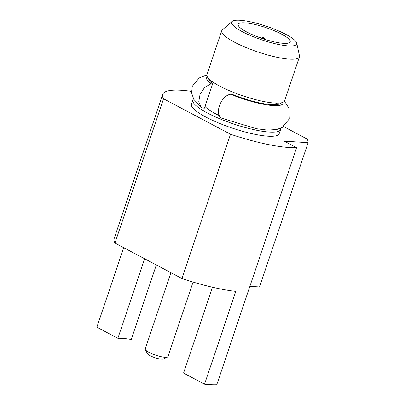 <?xml version="1.0" encoding="UTF-8"?>
<svg xmlns="http://www.w3.org/2000/svg" width="405" height="405" viewBox="0 0 405 405"><rect width="100%" height="100%" fill="white"/><g stroke="black" fill="none" stroke-linecap="round" stroke-linejoin="round"><path stroke-width="0.61" d="M296.728 43.092A34.298 7.189 -161.4 0 0 286.006 34.445A34.298 7.189 18.6 0 0 253.9 22.604A34.298 7.189 18.6 0 0 232.217 21.384A34.298 7.189 18.6 0 0 242.372 31.717A34.298 7.189 -161.4 0 0 278.23 44.403A34.298 7.189 -161.4 0 0 296.728 43.092L299.462 55.779A40.986 8.591 -161.4 0 1 299.422 56.887A40.986 8.591 -161.4 0 1 275.142 56.862A40.986 8.591 -161.4 0 1 234.505 42.186A40.986 8.591 18.6 0 1 221.732 30.745L206.95 74.672A40.986 8.591 18.6 0 0 219.718 86.113A40.986 8.591 -161.4 0 0 260.359 100.794A40.986 8.591 -161.4 0 0 284.634 100.82L299.422 56.887M281.642 34.172A27.439 5.751 -161.4 0 1 290.193 41.831A27.439 5.751 -161.4 0 1 273.942 41.816A27.439 5.751 -161.4 0 1 246.736 31.99A27.439 5.751 18.6 0 1 238.186 24.33A27.439 5.751 18.6 0 1 254.441 24.346A27.439 5.751 18.6 0 1 281.642 34.172M232.217 21.384L222.37 29.833A40.986 8.591 18.6 0 0 221.732 30.745M205.036 106.409A34.298 7.189 18.6 0 0 214.883 113.395A34.298 7.189 -161.4 0 0 219.287 115.582M193.56 98.952A46.302 9.705 18.6 0 0 192.82 99.995A46.302 9.705 18.6 0 0 207.244 112.919A46.302 9.705 -161.4 0 0 253.155 129.504A46.302 9.705 -161.4 0 0 280.584 129.529L279.192 133.66A46.302 9.705 -161.4 0 1 251.763 133.635A46.302 9.705 -161.4 0 1 205.856 117.05A46.302 9.705 18.6 0 1 191.428 104.126L192.82 99.995M280.625 128.248A46.302 9.705 -161.4 0 1 280.584 129.529M207.304 76.793A40.287 8.444 18.6 0 0 210.965 83.83L204.641 87.389L200.035 94.345L198.739 101.949L201.366 107.29L202.814 108.049L204.449 108.15L212.6 83.931A37.893 7.943 -161.4 0 1 208.864 78.788M191.514 92.036L189.778 91.115A76.651 16.068 18.6 0 0 162.663 94.446A76.651 16.068 18.6 0 0 163.524 98.764L230.511 134.232A76.651 16.068 -161.4 0 0 296.551 147.653L284.31 141.168L308.114 142.661L259.554 286.953L249.875 286.345M308.114 142.661A76.651 16.068 -161.4 0 0 307.096 139.021L283.581 126.573M296.551 147.653L216.761 384.75A76.651 16.068 -161.4 0 1 204.55 384.193L183.566 373.086L212.458 287.241M163.524 98.764L114.964 243.056A76.651 16.068 -161.4 0 1 114.104 238.737L162.663 94.446M114.964 243.056L181.951 278.524A76.651 16.068 -161.4 0 0 235.781 291.387L204.55 384.193M144.636 258.765L117.87 338.296L96.886 327.189L123.652 247.657M156.335 264.961L131.255 339.476A47.157 9.887 18.6 0 0 117.87 338.296M230.511 134.232L181.951 278.524M170.895 272.671L145.213 348.983A12.003 2.516 18.6 0 0 145.304 349.586A12.003 2.516 18.6 0 0 153.282 354.289A12.003 2.516 18.6 0 0 165.058 357.296A12.003 2.516 18.6 0 0 167.528 357.063A12.003 2.516 18.6 0 0 167.964 356.643L193.064 282.057M145.304 349.586L147.46 353.686A8.576 1.797 18.6 0 0 153.156 357.043A8.576 1.797 18.6 0 0 161.57 359.194A8.576 1.797 18.6 0 0 163.331 359.027L167.528 357.063M222.487 118.462C213.597 115.957 220.462 95.56 230.637 94.249A40.287 8.444 18.6 0 0 283.075 102.293M230.637 94.249L232.267 94.35A37.893 7.943 -161.4 0 0 280.625 102.941M210.965 83.83L212.6 83.931M260.486 37.078A2.253 0.471 -161.4 0 0 261.625 37.984A2.253 0.471 -161.4 0 0 264.176 38.688A2.253 0.471 18.6 0 0 264.723 38.505A2.253 0.471 18.6 0 0 263.301 37.609A2.253 0.471 18.6 0 0 260.997 37.007A2.253 0.471 -161.4 0 0 260.486 37.078L259.818 37.65M211.79 81.263L211.268 82.807M276.797 103.143L276.281 104.682M201.366 107.29L193.808 99.387L191.585 92.851L192.294 86.265L199.214 77.932L204.743 75.806L206.859 75.431M284.249 101.473L285.636 102.971L288.816 108.054L289.312 118.888L282.285 127.403L276.726 129.514L267.513 130.116L256.228 128.694L222.163 118.341M264.723 38.505L264.905 39.361"/></g></svg>
